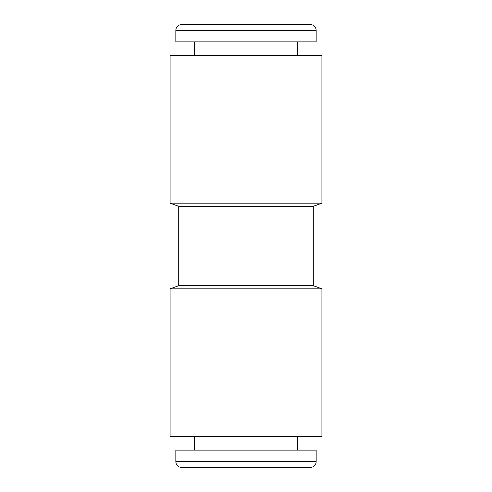 <?xml version="1.0" encoding="UTF-8"?>
<svg xmlns="http://www.w3.org/2000/svg" width="492" height="492" viewBox="0 0 492 492"><rect width="100%" height="100%" fill="white"/><g stroke="black" fill="none" stroke-linecap="round" stroke-linejoin="round"><path stroke-width="0.74" d="M321.909 203.184L313.281 206.32L178.719 206.32L170.091 203.184L170.091 55.651L321.909 55.651L321.909 203.184L170.091 203.184M175.841 30.35A5.75 5.75 0 0 1 181.591 24.6L310.409 24.6A5.75 5.75 0 0 1 316.159 30.35L175.841 30.35L175.841 41.851L316.159 41.851L316.159 30.35M194.531 55.651L194.531 41.851M297.469 55.651L297.469 41.851M313.281 206.32L313.281 285.68L178.719 285.68L170.091 288.816L170.091 436.349L321.909 436.349L321.909 288.816L170.091 288.816M313.281 285.68L321.909 288.816M178.719 206.32L178.719 285.68M175.841 461.65A5.75 5.75 0 0 0 181.591 467.4L310.409 467.4A5.75 5.75 0 0 0 316.159 461.65L175.841 461.65L175.841 450.149L316.159 450.149L316.159 461.65M194.531 436.349L194.531 450.149M297.469 436.349L297.469 450.149M194.242 24.6L297.758 24.6"/></g></svg>
